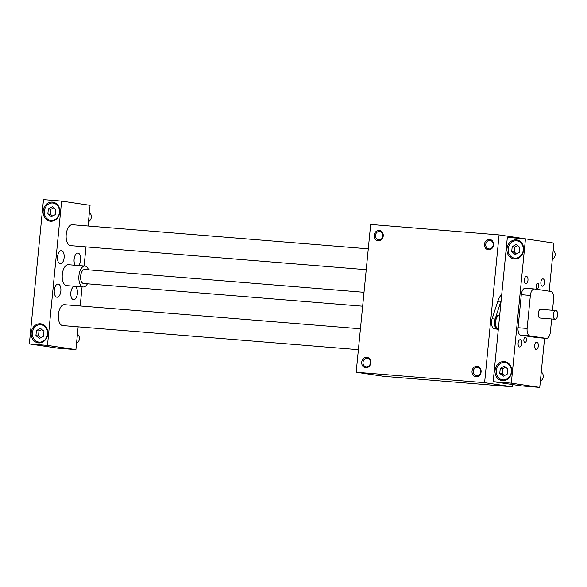 <?xml version="1.0" encoding="UTF-8"?>
<svg xmlns="http://www.w3.org/2000/svg" width="587" height="587" viewBox="0 0 587 587"><rect width="100%" height="100%" fill="white"/><g stroke="black" fill="none" stroke-linecap="round" stroke-linejoin="round"><path stroke-width="0.88" d="M498.59 315.593A6.64 3.302 94.7 0 0 498.488 315.579A6.64 3.302 94.7 0 0 494.65 321.925A6.64 3.302 94.7 0 0 497.409 328.815L498.363 328.896M498.341 329.131L497.284 328.977A6.817 3.39 -85.3 0 1 495.135 319.027L500.645 302.063A19.4 9.656 -85.3 0 1 501.129 300.691M356.177 372.224L370.668 224.439L499.089 234.903L484.598 382.68L356.177 372.224L383.751 376.326L512.172 386.782L512.392 384.544M498.319 329.336L494.261 328.735A6.817 3.39 -85.3 0 1 492.111 318.778L497.622 301.813A19.4 9.656 -85.3 0 1 501.768 294.138M499.089 234.903L526.656 239.041M484.598 382.68L512.172 386.782M363.015 362.296A4.3 3.727 -81.5 0 0 366.097 366.853A4.3 3.727 -81.5 0 0 370.412 363.148A4.3 3.727 -81.5 0 0 367.359 358.349A4.3 3.727 -81.5 0 0 363.015 362.296M361.731 362.157A5.246 4.542 98.5 0 1 368.974 358.195A5.246 4.542 98.5 0 1 368.086 367.235A5.246 4.542 98.5 0 1 361.731 362.157M480.738 371.887A4.3 3.727 98.5 0 1 476.387 375.834A4.3 3.727 98.5 0 1 473.335 371.035A4.3 3.727 98.5 0 1 477.657 367.33A4.3 3.727 98.5 0 1 480.738 371.887M481.091 371.879A5.246 4.542 -81.5 0 0 474.729 366.809A5.246 4.542 -81.5 0 0 473.848 375.841A5.246 4.542 -81.5 0 0 481.091 371.879M375.46 235.38A4.3 3.727 98.5 0 1 379.804 231.432A4.3 3.727 98.5 0 1 382.856 236.231A4.3 3.727 98.5 0 1 378.542 239.929A4.3 3.727 98.5 0 1 375.46 235.38M374.176 235.24A5.246 4.542 -81.5 0 0 380.53 240.31A5.246 4.542 -81.5 0 0 381.418 231.278A5.246 4.542 -81.5 0 0 374.176 235.24M493.183 244.97A4.3 3.727 -81.5 0 0 490.101 240.413A4.3 3.727 -81.5 0 0 485.779 244.119A4.3 3.727 -81.5 0 0 488.832 248.917A4.3 3.727 -81.5 0 0 493.183 244.97M493.535 244.962A5.246 4.542 98.5 0 1 486.293 248.925A5.246 4.542 98.5 0 1 487.173 239.892A5.246 4.542 98.5 0 1 493.535 244.962M360.433 328.801L64.409 304.697A10.485 5.217 94.7 0 0 58.37 314.551A10.485 5.217 94.7 0 0 62.538 325.58A10.485 5.217 94.7 0 0 62.706 325.594L358.386 349.676M544.575 338.229L539.754 387.391L511.314 383.164L525.468 238.858L553.901 243.091L549.183 291.167M539.754 387.391L521.623 385.916L493.183 381.689L507.337 237.383L525.468 238.858M47.863 213.91L48.354 208.891L52.382 206.69L55.912 209.508L55.42 214.526L51.392 216.728L47.863 213.91L50.445 214.299L52.639 216.045M53.718 207.754L50.944 209.28L50.445 214.299M88.461 221.681A5.246 4.542 -81.5 0 0 91.315 217.271A5.246 4.542 -81.5 0 0 89.363 212.465M76.53 343.38A5.246 4.542 -81.5 0 0 79.384 338.97A5.246 4.542 -81.5 0 0 77.433 334.172M552.294 259.461A5.246 4.542 -81.5 0 0 555.155 255.044A5.246 4.542 -81.5 0 0 553.196 250.245M540.363 381.161A5.246 4.542 -81.5 0 0 543.217 376.751A5.246 4.542 -81.5 0 0 541.265 371.945M540.803 309.327A4.366 2.172 94.7 0 0 540.737 309.32A4.366 2.172 94.7 0 0 538.213 313.495A4.366 2.172 94.7 0 0 540.025 318.029L555.133 319.262A4.366 2.172 94.7 0 0 557.65 315.153A4.366 2.172 94.7 0 0 555.918 310.56A4.366 2.172 94.7 0 0 555.845 310.552A4.366 2.172 94.7 0 0 553.321 314.727A4.366 2.172 94.7 0 0 555.133 319.262M552.514 310.281L553.636 298.886A6.993 3.478 94.7 0 0 550.87 291.423L534.493 288.987A6.993 3.478 94.7 0 0 534.383 288.973A6.993 3.478 94.7 0 0 530.369 295.422L527.126 328.456A6.993 3.478 94.7 0 0 529.892 335.925L546.262 338.361A6.993 3.478 94.7 0 0 546.38 338.376A6.993 3.478 94.7 0 0 550.393 331.919L551.663 318.976M534.265 288.965L525.431 288.246A6.993 3.478 94.7 0 0 525.314 288.232A6.993 3.478 94.7 0 0 521.3 294.689L518.064 327.722A6.993 3.478 94.7 0 0 520.83 335.192L537.2 337.62A6.993 3.478 94.7 0 0 537.318 337.635A6.993 3.478 94.7 0 0 537.428 337.642M537.714 283.352A2.642 1.313 -85.3 0 1 538.763 286.126A2.642 1.313 -85.3 0 1 537.244 288.606A2.642 1.313 -85.3 0 1 536.144 285.869A2.642 1.313 -85.3 0 1 537.67 283.345A2.642 1.313 -85.3 0 1 537.714 283.352M524.917 342.514A2.642 1.313 -85.3 0 1 523.868 339.741A2.642 1.313 -85.3 0 1 525.387 337.261A2.642 1.313 -85.3 0 1 526.48 339.998A2.642 1.313 -85.3 0 1 524.961 342.522A2.642 1.313 -85.3 0 1 524.917 342.514M526.502 276.411A3.669 1.827 -85.3 0 1 527.962 280.27A3.669 1.827 -85.3 0 1 525.849 283.719A3.669 1.827 -85.3 0 1 524.323 279.911A3.669 1.827 -85.3 0 1 526.444 276.404A3.669 1.827 -85.3 0 1 526.502 276.411M519.583 346.998A3.669 1.827 94.7 0 0 519.642 347.005A3.669 1.827 94.7 0 0 521.762 343.498A3.669 1.827 94.7 0 0 520.236 339.69A3.669 1.827 94.7 0 0 518.123 343.138A3.669 1.827 94.7 0 0 519.583 346.998M543.048 278.869A3.669 1.827 94.7 0 0 542.99 278.862A3.669 1.827 94.7 0 0 540.869 282.376A3.669 1.827 94.7 0 0 542.395 286.185A3.669 1.827 94.7 0 0 544.509 282.729A3.669 1.827 94.7 0 0 543.048 278.869M536.129 349.456A3.669 1.827 -85.3 0 1 534.669 345.596A3.669 1.827 -85.3 0 1 536.782 342.148A3.669 1.827 -85.3 0 1 538.308 345.956A3.669 1.827 -85.3 0 1 536.188 349.463A3.669 1.827 -85.3 0 1 536.129 349.456M504.827 380.486A9.612 8.335 98.5 0 1 504.24 380.09M506.808 362.803A9.612 8.335 98.5 0 1 507.491 362.597M523.604 250.099A9.612 8.335 98.5 0 1 513.874 258.933A9.612 8.335 98.5 0 1 507.051 248.198A9.612 8.335 98.5 0 1 516.707 239.914A9.612 8.335 98.5 0 1 523.604 250.099M519.422 240.897A9.612 8.335 -81.5 0 0 518.747 241.103M516.171 258.39A9.612 8.335 -81.5 0 0 516.758 258.779M511.666 371.798A9.612 8.335 -81.5 0 0 504.776 361.614A9.612 8.335 -81.5 0 0 495.112 369.898A9.612 8.335 -81.5 0 0 501.944 380.633A9.612 8.335 -81.5 0 0 511.666 371.798M78.152 326.856L75.914 349.617L57.783 348.142L29.35 343.909L43.497 199.609L61.628 201.084L90.068 205.311L88.035 226.002M84.785 269.558A6.993 3.478 94.7 0 0 84.667 269.543A6.993 3.478 94.7 0 0 80.639 276.11A6.993 3.478 94.7 0 0 83.42 283.462A6.993 3.478 94.7 0 0 83.53 283.477L362.649 306.209M366.229 269.704L70.55 245.623A10.485 5.217 -85.3 0 1 66.199 234.749A10.485 5.217 -85.3 0 1 72.252 224.718A10.485 5.217 -85.3 0 1 72.421 224.74M517.551 245.535L514.777 247.054L514.285 252.072L516.479 253.826M512.194 246.672L516.215 244.471L519.744 247.288L519.253 252.307L515.232 254.509L511.695 251.691L512.194 246.672L514.777 247.054M511.695 251.691L514.285 252.072M523.274 250.099A8.739 7.572 98.5 0 1 514.439 258.133A8.739 7.572 98.5 0 1 508.232 248.374A8.739 7.572 98.5 0 1 517.008 240.846A8.739 7.572 98.5 0 1 523.274 250.099M48.354 208.891L50.944 209.28M47.51 334.025A8.739 7.572 98.5 0 1 38.669 342.052A8.739 7.572 98.5 0 1 32.461 332.293A8.739 7.572 98.5 0 1 41.237 324.765A8.739 7.572 98.5 0 1 47.51 334.025M73.47 299.686A6.64 3.302 -85.3 0 1 70.829 292.7A6.64 3.302 -85.3 0 1 74.652 286.456A6.64 3.302 -85.3 0 1 77.411 293.346A6.64 3.302 -85.3 0 1 73.58 299.7A6.64 3.302 -85.3 0 1 73.47 299.686M41.787 329.461L39.006 330.98L38.515 335.999L40.708 337.745M78.592 265.544A6.64 3.302 94.7 0 0 80.713 258.324A6.64 3.302 94.7 0 0 78.034 253.092A6.64 3.302 94.7 0 0 77.932 253.078A6.64 3.302 94.7 0 0 74.351 257.7A6.64 3.302 94.7 0 0 75.253 265.273M56.924 297.227A6.64 3.302 94.7 0 0 57.034 297.235A6.64 3.302 94.7 0 0 60.865 290.888A6.64 3.302 94.7 0 0 58.113 283.998A6.64 3.302 94.7 0 0 54.29 290.242A6.64 3.302 94.7 0 0 56.924 297.227M61.496 250.627A6.64 3.302 -85.3 0 1 64.13 257.612A6.64 3.302 -85.3 0 1 60.307 263.857A6.64 3.302 -85.3 0 1 57.548 256.967A6.64 3.302 -85.3 0 1 61.386 250.62A6.64 3.302 -85.3 0 1 61.496 250.627M47.833 334.025A9.612 8.335 -81.5 0 0 40.936 323.841A9.612 8.335 -81.5 0 0 31.28 332.117A9.612 8.335 -81.5 0 0 38.111 342.852A9.612 8.335 -81.5 0 0 47.833 334.025M40.995 342.705A9.612 8.335 98.5 0 1 40.408 342.309M42.976 325.029A9.612 8.335 98.5 0 1 43.651 324.824M59.764 212.325A9.612 8.335 98.5 0 1 50.042 221.152A9.612 8.335 98.5 0 1 43.218 210.417A9.612 8.335 98.5 0 1 52.874 202.141A9.612 8.335 98.5 0 1 59.764 212.325M55.589 203.117A9.612 8.335 -81.5 0 0 54.907 203.322M52.338 220.609A9.612 8.335 -81.5 0 0 52.925 221.005M88.542 269.859A10.485 5.217 94.7 0 0 85.122 266.08A10.485 5.217 94.7 0 0 84.954 266.058A10.485 5.217 94.7 0 0 78.9 276.088A10.485 5.217 94.7 0 0 83.251 286.962L66.632 285.612A10.485 5.217 -85.3 0 1 66.456 285.59A10.485 5.217 -85.3 0 1 62.295 274.562A10.485 5.217 -85.3 0 1 68.334 264.708A10.485 5.217 -85.3 0 1 68.503 264.722M85.988 246.878L84.117 265.992M82.07 286.867L80.192 305.981M75.914 349.617L47.481 345.383L61.628 201.084M47.481 345.383L29.35 343.909M83.251 286.962A10.485 5.217 94.7 0 0 87.412 283.792M505.62 367.235L502.846 368.753L502.347 373.772L504.541 375.526M500.256 368.372L504.284 366.171L507.814 368.988L507.322 374.007L503.294 376.208L499.764 373.391L500.256 368.372L502.846 368.753M499.764 373.391L502.347 373.772M511.343 371.806A8.739 7.572 98.5 0 1 502.501 379.833A8.739 7.572 98.5 0 1 496.294 370.074A8.739 7.572 98.5 0 1 505.077 362.546A8.739 7.572 98.5 0 1 511.343 371.806M36.423 330.591L40.444 328.39L43.974 331.207L43.482 336.226L39.461 338.428L35.932 335.61L36.423 330.591L39.006 330.98M35.932 335.61L38.515 335.999M59.441 212.325A8.739 7.572 98.5 0 1 50.599 220.352A8.739 7.572 98.5 0 1 44.392 210.594A8.739 7.572 98.5 0 1 53.175 203.065A8.739 7.572 98.5 0 1 59.441 212.325M511.314 383.164L493.183 381.689M497.284 328.977L494.261 328.735M500.645 302.063L497.622 301.813M495.135 319.027L492.111 318.778M498.488 315.579L499.39 315.652A6.64 3.302 94.7 0 0 495.56 321.999A6.64 3.302 94.7 0 0 498.312 328.889M530.369 295.422L521.3 294.689M527.126 328.456L518.064 327.722M529.892 335.925L520.83 335.192M546.262 338.361L537.2 337.62M555.845 310.552L540.737 309.32M525.314 288.232L534.383 288.973M537.318 337.635L546.38 338.376M84.667 269.543L364.013 292.297M368.276 248.829L72.252 224.718M38.669 342.052L41.67 342.5M41.237 324.765L44.245 325.213M502.501 379.833L505.502 380.281M505.077 362.546L508.078 362.993M514.439 258.133L517.441 258.573M517.008 240.846L520.009 241.294M50.599 220.352L53.6 220.8M53.175 203.065L56.176 203.513M84.954 266.058L68.334 264.708"/></g></svg>
